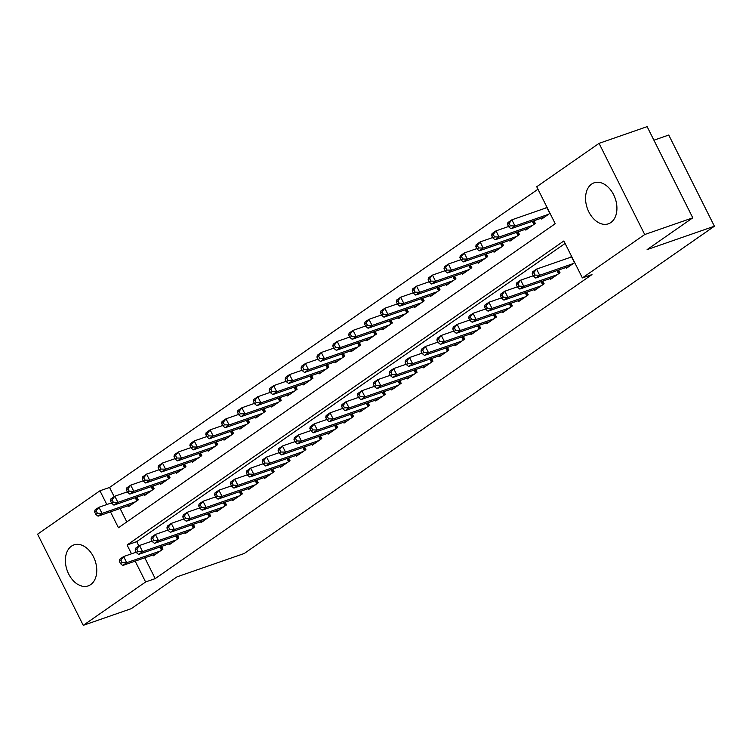 <?xml version="1.0" encoding="UTF-8"?>
<svg xmlns="http://www.w3.org/2000/svg" width="752" height="752" viewBox="0 0 752 752"><rect width="100%" height="100%" fill="white"/><g stroke="black" fill="none" stroke-linecap="round" stroke-linejoin="round"><path stroke-width="1.13" d="M610.868 222.536A21.705 14.796 70.8 0 1 608.368 223.814A21.705 14.796 70.8 0 1 587.998 210.09A21.705 14.796 70.8 0 1 591.617 184.09A21.705 14.796 70.8 0 1 594.118 182.821A21.705 14.796 70.8 0 1 614.478 196.545A21.705 14.796 70.8 0 1 610.868 222.536M90.701 584.614A21.705 14.796 70.8 0 1 88.2 585.893A21.705 14.796 70.8 0 1 67.83 572.169A21.705 14.796 70.8 0 1 71.449 546.168A21.705 14.796 70.8 0 1 73.95 544.89A21.705 14.796 70.8 0 1 94.32 558.623A21.705 14.796 70.8 0 1 90.701 584.614M653.911 140.201L668.744 135.04L714.4 226.22L244.268 553.472L176.983 576.859L131.318 608.65L83.256 625.354L37.6 534.174L99.941 490.783L106.822 504.526M537.962 189.231L109.557 487.446L99.941 490.783M110.497 511.868L118.449 527.744L555.23 223.711L536.721 186.75L599.062 143.35L644.718 234.53L582.377 277.92L563.868 240.96L127.088 544.993L131.497 553.81M644.718 234.53L692.78 217.826L647.124 126.646L599.062 143.35M565.955 267.505L566.369 268.323L574.669 262.542M550.069 278.56L550.483 279.377L560.014 272.75L558.651 270.034M534.183 289.614L534.597 290.441L544.128 283.805L542.775 281.098M518.307 300.668L518.72 301.496L528.242 294.859L526.889 292.152M502.421 311.723L502.834 312.55L512.366 305.914L511.003 303.206M486.535 322.777L486.948 323.604L496.48 316.968L495.126 314.261M470.658 333.832L471.072 334.659L480.594 328.022L479.24 325.315M454.772 344.895L455.186 345.713L464.717 339.086L463.354 336.37M438.886 355.95L439.3 356.768L448.831 350.141L447.478 347.424M423.009 367.004L423.423 367.831L432.945 361.195L431.592 358.488M407.123 378.059L407.537 378.886L417.069 372.249L415.706 369.542M391.237 389.113L391.651 389.94L401.183 383.304L399.829 380.597M375.361 400.167L375.774 400.995L385.297 394.358L383.943 391.651M359.475 411.222L359.888 412.049L369.42 405.422L368.057 402.705M343.589 422.286L344.002 423.103L353.534 416.476L352.18 413.76M327.712 433.34L328.126 434.167L337.648 427.531L336.294 424.814M311.826 444.394L312.24 445.222L321.771 438.585L320.408 435.878M295.94 455.449L296.354 456.276L305.885 449.64L304.532 446.932M280.064 466.503L280.477 467.33L289.999 460.694L288.646 457.987M264.178 477.558L264.591 478.385L274.123 471.748L272.76 469.041M248.292 488.621L248.705 489.439L258.237 482.812L256.883 480.096M232.415 499.676L232.829 500.494L242.351 493.867L240.997 491.15M216.529 510.73L216.943 511.557L226.474 504.921L225.111 502.214M200.643 521.785L201.057 522.612L210.588 515.975L209.235 513.268M184.766 532.839L185.18 533.666L194.702 527.03L193.349 524.323M168.88 543.893L169.294 544.721L178.826 538.084L177.463 535.377M109.557 487.446L114.172 496.668M120.104 508.521L126.815 521.926M128.319 505.664L128.733 506.491L138.265 499.864L136.902 497.147M144.205 494.609L144.61 495.436L154.141 488.8L152.788 486.093M160.082 483.555L160.496 484.382L170.027 477.746L168.674 475.038M175.968 472.5L176.382 473.328L185.913 466.691L184.55 463.984M191.854 461.446L192.258 462.273L201.79 455.637L200.436 452.93M207.731 450.392L208.144 451.209L217.676 444.582L216.322 441.866M223.617 439.337L224.03 440.155L233.562 433.528L232.199 430.811M239.493 428.273L239.907 429.101L249.438 422.464L248.085 419.757M255.379 417.219L255.793 418.046L265.324 411.41L263.971 408.703M271.265 406.165L271.679 406.992L281.21 400.355L279.847 397.648M287.142 395.11L287.555 395.937L297.087 389.301L295.733 386.594M303.028 384.056L303.441 384.883L312.973 378.247L311.619 375.539M318.914 373.001L319.327 373.819L328.859 367.192L327.496 364.476M334.79 361.947L335.204 362.765L344.736 356.138L343.382 353.421M350.676 350.883L351.09 351.71L360.622 345.074L359.268 342.367M366.562 339.829L366.976 340.656L376.508 334.02L375.145 331.312M382.439 328.774L382.853 329.602L392.384 322.965L391.031 320.258M398.325 317.72L398.739 318.547L408.27 311.911L406.917 309.204M414.211 306.666L414.625 307.493L424.156 300.856L422.793 298.14M430.088 295.611L430.501 296.429L440.033 289.802L438.679 287.085M445.974 284.547L446.387 285.375L455.919 278.748L454.565 276.031M461.86 273.493L462.273 274.32L471.805 267.684L470.442 264.977M477.736 262.439L478.15 263.266L487.681 256.629L486.328 253.922M493.622 251.384L494.036 252.211L503.567 245.575L502.204 242.868M509.508 240.33L509.922 241.157L519.453 234.521L518.09 231.813M525.385 229.275L525.798 230.093L535.33 223.466L533.976 220.75M541.271 218.221L541.684 219.039L549.994 213.258M546.911 207.101L545.35 208.182M144.788 557.805L155.213 578.617L591.984 274.583L582.377 277.92M565.109 243.441L136.704 541.656L138.847 545.952M152.994 554.948L153.408 555.775L162.94 549.139L161.586 546.431M571.586 256.385L570.025 257.466M692.78 217.826L647.115 249.608L714.4 226.22M155.213 578.617L145.597 581.963L83.256 625.354M135.172 561.152L145.597 581.963M136.704 541.656L127.088 544.993M119.267 561.199L120.508 563.662L122.097 562.552L120.856 560.09L119.267 561.199L119.653 559.309L123.629 556.546L126.712 562.703L160.157 551.075M122.097 562.552L126.712 562.703L122.736 565.466L156.19 553.839M120.856 560.09L123.629 556.546L136.178 552.184M120.508 563.662L122.736 565.466M94.592 511.915L95.824 514.377L97.412 513.268L96.181 510.805L94.592 511.915L94.978 510.025L98.944 507.262L102.028 513.419L98.061 516.182L131.506 504.554M111.493 502.9L98.944 507.262L96.181 510.805M135.482 501.791L102.028 513.419L97.412 513.268M98.061 516.182L95.824 514.377M135.153 550.144L136.385 552.607L137.973 551.498L136.742 549.035L135.153 550.144L135.539 548.255L139.505 545.491L142.589 551.648L176.043 540.021M137.973 551.498L142.589 551.648L138.622 554.412L172.076 542.784M136.742 549.035L139.505 545.491L152.064 541.13M136.385 552.607L138.622 554.412M151.039 539.09L152.271 541.553L153.859 540.444L152.628 537.981L151.039 539.09L151.425 537.201L155.391 534.437L158.475 540.594L191.929 528.966M153.859 540.444L158.475 540.594L154.508 543.358L187.953 531.73M152.628 537.981L155.391 534.437L167.94 530.075M152.271 541.553L154.508 543.358M166.916 528.026L168.157 530.498L169.745 529.389L168.504 526.926L166.916 528.026L167.301 526.146L171.277 523.383L174.361 529.54L207.806 517.912M169.745 529.389L174.361 529.54L170.384 532.303L203.839 520.675M168.504 526.926L171.277 523.383L183.826 519.012M168.157 530.498L170.384 532.303M182.802 516.972L184.033 519.435L185.622 518.335L184.39 515.872L182.802 516.972L183.187 515.082L187.154 512.319L190.237 518.485L223.692 506.857M185.622 518.335L190.237 518.485L186.27 521.249L219.725 509.621M184.39 515.872L187.154 512.319L199.712 507.957M184.033 519.435L186.27 521.249M110.478 500.86L111.71 503.323L113.298 502.214L112.067 499.751L110.478 500.86L110.854 498.971L114.83 496.207L117.914 502.364L113.947 505.128L147.392 493.5M127.379 491.846L114.83 496.207L112.067 499.751M151.368 490.736L117.914 502.364L113.298 502.214M113.947 505.128L111.71 503.323M126.355 489.806L127.596 492.269L129.184 491.159L127.943 488.697L126.355 489.806L126.74 487.916L130.707 485.153L133.8 491.31L129.823 494.073L163.278 482.446M143.265 480.791L130.707 485.153L127.943 488.697M167.245 479.682L133.8 491.31L129.184 491.159M129.823 494.073L127.596 492.269M142.241 478.742L143.472 481.214L145.061 480.105L143.829 477.642L142.241 478.742L142.626 476.862L146.593 474.098L149.676 480.255L145.709 483.019L179.155 471.391M159.142 469.727L146.593 474.098L143.829 477.642M183.131 468.628L149.676 480.255L145.061 480.105M145.709 483.019L143.472 481.214M158.127 467.688L159.358 470.15L160.947 469.051L159.715 466.588L158.127 467.688L158.503 465.798L162.479 463.035L165.562 469.201L161.595 471.965L195.041 460.337M175.028 458.673L162.479 463.035L159.715 466.588M199.017 457.573L165.562 469.201L160.947 469.051M161.595 471.965L159.358 470.15M198.688 505.917L199.919 508.38L201.508 507.28L200.276 504.818L198.688 505.917L199.073 504.028L203.04 501.264L206.123 507.431L239.578 495.803M201.508 507.28L206.123 507.431L202.156 510.194L235.602 498.567M200.276 504.818L203.04 501.264L215.589 496.903M199.919 508.38L202.156 510.194M174.003 456.633L175.244 459.096L176.833 457.996L175.592 455.533L174.003 456.633L174.389 454.744L178.356 451.98L181.448 458.147L177.472 460.91L210.927 449.282M190.914 447.619L178.356 451.98L175.592 455.533M214.893 446.519L181.448 458.147L176.833 457.996M177.472 460.91L175.244 459.096M214.564 494.863L215.805 497.326L217.394 496.226L216.153 493.754L214.564 494.863L214.95 492.974L218.926 490.21L222.009 496.367L255.454 484.739M217.394 496.226L222.009 496.367L218.033 499.14L251.488 487.503M216.153 493.754L218.926 490.21L231.475 485.848M215.805 497.326L218.033 499.14M189.889 445.579L191.121 448.042L192.709 446.942L191.478 444.47L189.889 445.579L190.275 443.689L194.242 440.926L197.325 447.092L193.358 449.856L226.803 438.219M206.791 436.564L194.242 440.926L191.478 444.47M230.779 435.455L197.325 447.092L192.709 446.942M193.358 449.856L191.121 448.042M230.45 483.809L231.682 486.271L233.27 485.162L232.039 482.699L230.45 483.809L230.836 481.919L234.803 479.156L237.886 485.313L271.34 473.685M233.27 485.162L237.886 485.313L233.919 488.076L267.374 476.448M232.039 482.699L234.803 479.156L247.361 474.794M231.682 486.271L233.919 488.076M205.775 434.524L207.007 436.987L208.595 435.878L207.364 433.415L205.775 434.524L206.151 432.635L210.128 429.871L213.211 436.028L209.244 438.792L242.689 427.164M222.677 425.51L210.128 429.871L207.364 433.415M246.665 424.401L213.211 436.028L208.595 435.878M209.244 438.792L207.007 436.987M246.336 472.754L247.568 475.217L249.156 474.108L247.925 471.645L246.336 472.754L246.722 470.865L250.689 468.101L253.772 474.258L287.226 462.63M249.156 474.108L253.772 474.258L249.805 477.022L283.25 465.394M247.925 471.645L250.689 468.101L263.238 463.74M247.568 475.217L249.805 477.022M221.652 423.47L222.893 425.933L224.481 424.824L223.241 422.361L221.652 423.47L222.037 421.581L226.004 418.817L229.097 424.974L225.121 427.738L258.575 416.11M238.563 414.455L226.004 418.817L223.241 422.361M262.542 413.346L229.097 424.974L224.481 424.824M225.121 427.738L222.893 425.933M262.213 461.7L263.454 464.163L265.042 463.053L263.802 460.591L262.213 461.7L262.598 459.81L266.575 457.047L269.658 463.204L303.103 451.576M265.042 463.053L269.658 463.204L265.682 465.967L299.136 454.34M263.802 460.591L266.575 457.047L279.124 452.676M263.454 464.163L265.682 465.967M237.538 412.416L238.769 414.878L240.358 413.769L239.127 411.306L237.538 412.416L237.923 410.526L241.89 407.763L244.973 413.92L241.007 416.683L274.452 405.055M254.439 403.401L241.89 407.763L239.127 411.306M278.428 402.292L244.973 413.92L240.358 413.769M241.007 416.683L238.769 414.878M278.099 450.636L279.33 453.108L280.919 451.999L279.688 449.536L278.099 450.636L278.484 448.756L282.451 445.992L285.534 452.149L318.989 440.522M280.919 451.999L285.534 452.149L281.568 454.913L315.022 443.285M279.688 449.536L282.451 445.992L295.01 441.621M279.33 453.108L281.568 454.913M253.424 401.352L254.655 403.824L256.244 402.715L255.013 400.252L253.424 401.352L253.8 399.472L257.776 396.708L260.859 402.865L256.893 405.629L290.338 394.001M270.325 392.337L257.776 396.708L255.013 400.252M294.314 391.237L260.859 402.865L256.244 402.715M256.893 405.629L254.655 403.824M293.985 439.582L295.216 442.044L296.805 440.945L295.574 438.482L293.985 439.582L294.37 437.692L298.337 434.929L301.42 441.095L334.875 429.467M296.805 440.945L301.42 441.095L297.454 443.859L330.899 432.231M295.574 438.482L298.337 434.929L310.886 430.567M295.216 442.044L297.454 443.859M269.301 390.297L270.541 392.76L272.13 391.66L270.889 389.198L269.301 390.297L269.686 388.408L273.653 385.644L276.745 391.811L272.769 394.574L306.224 382.947M286.211 381.283L273.653 385.644L270.889 389.198M310.191 380.183L276.745 391.811L272.13 391.66M272.769 394.574L270.541 392.76M309.862 428.527L311.102 430.99L312.691 429.89L311.45 427.418L309.862 428.527L310.247 426.638L314.223 423.874L317.306 430.041L350.752 418.413M312.691 429.89L317.306 430.041L313.33 432.804L346.785 421.176M311.45 427.418L314.223 423.874L326.772 419.513M311.102 430.99L313.33 432.804M285.187 379.243L286.418 381.706L288.007 380.606L286.775 378.134L285.187 379.243L285.572 377.354L289.539 374.59L292.622 380.756L288.655 383.52L322.1 371.892M302.088 370.228L289.539 374.59L286.775 378.134M326.077 369.129L292.622 380.756L288.007 380.606M288.655 383.52L286.418 381.706M301.073 368.189L302.304 370.651L303.893 369.542L302.661 367.079L301.073 368.189L301.449 366.299L305.425 363.536L308.508 369.693L304.541 372.466L337.986 360.828M317.974 359.174L305.425 363.536L302.661 367.079M341.963 358.065L308.508 369.693L303.893 369.542M304.541 372.466L302.304 370.651M316.949 357.134L318.19 359.597L319.779 358.488L318.538 356.025L316.949 357.134L317.335 355.245L321.301 352.481L324.394 358.638L320.418 361.402L353.872 349.774M333.86 348.12L321.301 352.481L318.538 356.025M357.839 347.01L324.394 358.638L319.779 358.488M320.418 361.402L318.19 359.597M325.748 417.473L326.979 419.936L328.568 418.826L327.336 416.364L325.748 417.473L326.133 415.583L330.1 412.82L333.183 418.977L366.638 407.349M328.568 418.826L333.183 418.977L329.216 421.74L362.671 410.113M327.336 416.364L330.1 412.82L342.658 408.458M326.979 419.936L329.216 421.74M341.634 406.418L342.865 408.881L344.454 407.772L343.222 405.309L341.634 406.418L342.019 404.529L345.986 401.765L349.069 407.922L382.524 396.295M344.454 407.772L349.069 407.922L345.102 410.686L378.547 399.058M343.222 405.309L345.986 401.765L358.535 397.404M342.865 408.881L345.102 410.686M357.51 395.364L358.751 397.827L360.34 396.718L359.099 394.255L357.51 395.364L357.896 393.475L361.872 390.711L364.955 396.868L398.4 385.24M360.34 396.718L364.955 396.868L360.979 399.632L394.433 388.004M359.099 394.255L361.872 390.711L374.421 386.349M358.751 397.827L360.979 399.632M332.835 346.08L334.067 348.543L335.655 347.433L334.424 344.971L332.835 346.08L333.221 344.19L337.187 341.427L340.271 347.584L336.304 350.347L369.749 338.72M349.736 337.065L337.187 341.427L334.424 344.971M373.725 335.956L340.271 347.584L335.655 347.433M336.304 350.347L334.067 348.543M373.396 384.3L374.628 386.772L376.216 385.663L374.985 383.2L373.396 384.3L373.782 382.42L377.748 379.657L380.832 385.814L414.286 374.186M376.216 385.663L380.832 385.814L376.865 388.577L410.319 376.949M374.985 383.2L377.748 379.657L390.307 375.286M374.628 386.772L376.865 388.577M348.721 335.025L349.953 337.488L351.541 336.379L350.31 333.916L348.721 335.025L349.097 333.136L353.073 330.372L356.157 336.529L352.19 339.293L385.635 327.665M365.622 326.001L353.073 330.372L350.31 333.916M389.611 324.902L356.157 336.529L351.541 336.379M352.19 339.293L349.953 337.488M389.282 373.246L390.514 375.709L392.102 374.609L390.871 372.146L389.282 373.246L389.668 371.356L393.634 368.593L396.718 374.759L430.172 363.131M392.102 374.609L396.718 374.759L392.751 377.523L426.196 365.895M390.871 372.146L393.634 368.593L406.183 364.231M390.514 375.709L392.751 377.523M364.598 323.962L365.839 326.434L367.427 325.325L366.186 322.862L364.598 323.962L364.983 322.082L368.95 319.309L372.043 325.475L368.066 328.239L401.521 316.611M381.508 314.947L368.95 319.309L366.186 322.862M405.488 313.847L372.043 325.475L367.427 325.325M368.066 328.239L365.839 326.434M405.159 362.191L406.4 364.654L407.988 363.554L406.747 361.092L405.159 362.191L405.544 360.302L409.52 357.538L412.604 363.705L446.049 352.077M407.988 363.554L412.604 363.705L408.627 366.468L442.082 354.841M406.747 361.092L409.52 357.538L422.069 353.177M406.4 364.654L408.627 366.468M380.484 312.907L381.715 315.37L383.304 314.27L382.072 311.807L380.484 312.907L380.869 311.018L384.836 308.254L387.919 314.421L383.952 317.184L417.398 305.556M397.385 303.893L384.836 308.254L382.072 311.807M421.374 302.793L387.919 314.421L383.304 314.27M383.952 317.184L381.715 315.37M421.045 351.137L422.276 353.6L423.865 352.5L422.633 350.028L421.045 351.137L421.43 349.248L425.397 346.484L428.48 352.65L461.935 341.013M423.865 352.5L428.48 352.65L424.513 355.414L457.968 343.777M422.633 350.028L425.397 346.484L437.955 342.122M422.276 353.6L424.513 355.414M396.37 301.853L397.601 304.316L399.19 303.216L397.958 300.744L396.37 301.853L396.746 299.963L400.722 297.2L403.805 303.366L399.838 306.13L433.284 294.502M413.271 292.838L400.722 297.2L397.958 300.744M437.26 291.729L403.805 303.366L399.19 303.216M399.838 306.13L397.601 304.316M436.931 340.083L438.162 342.545L439.751 341.436L438.519 338.973L436.931 340.083L437.307 338.193L441.283 335.43L444.366 341.587L477.821 329.959M439.751 341.436L444.366 341.587L440.399 344.35L473.845 332.722M438.519 338.973L441.283 335.43L453.832 331.068M438.162 342.545L440.399 344.35M412.246 290.798L413.487 293.261L415.076 292.152L413.835 289.689L412.246 290.798L412.632 288.909L416.599 286.145L419.691 292.302L415.715 295.066L449.17 283.438M429.157 281.784L416.599 286.145L413.835 289.689M453.136 280.675L419.691 292.302L415.076 292.152M415.715 295.066L413.487 293.261M452.807 329.028L454.048 331.491L455.637 330.382L454.396 327.919L452.807 329.028L453.193 327.139L457.169 324.375L460.252 330.532L493.697 318.904M455.637 330.382L460.252 330.532L456.276 333.296L489.731 321.668M454.396 327.919L457.169 324.375L469.718 320.014M454.048 331.491L456.276 333.296M428.132 279.744L429.364 282.207L430.952 281.098L429.721 278.635L428.132 279.744L428.518 277.855L432.485 275.091L435.568 281.248L431.601 284.012L465.046 272.384M445.034 270.729L432.485 275.091L429.721 278.635M469.022 269.62L435.568 281.248L430.952 281.098M431.601 284.012L429.364 282.207M468.693 317.974L469.925 320.437L471.513 319.327L470.282 316.865L468.693 317.974L469.079 316.084L473.046 313.321L476.129 319.478L509.583 307.85M471.513 319.327L476.129 319.478L472.162 322.241L505.617 310.614M470.282 316.865L473.046 313.321L485.604 308.959M469.925 320.437L472.162 322.241M444.018 268.69L445.25 271.152L446.838 270.043L445.607 267.58L444.018 268.69L444.394 266.8L448.371 264.037L451.454 270.194L447.487 272.957L480.932 261.329M460.92 259.675L448.371 264.037L445.607 267.58M484.908 258.566L451.454 270.194L446.838 270.043M447.487 272.957L445.25 271.152M484.579 306.91L485.811 309.382L487.399 308.273L486.168 305.81L484.579 306.91L484.955 305.03L488.932 302.266L492.015 308.423L525.469 296.796M487.399 308.273L492.015 308.423L488.048 311.187L521.493 299.559M486.168 305.81L488.932 302.266L501.481 297.895M485.811 309.382L488.048 311.187M500.456 295.856L501.697 298.318L503.285 297.219L502.045 294.756L500.456 295.856L500.841 293.966L504.818 291.203L507.901 297.369L541.346 285.741M503.285 297.219L507.901 297.369L503.925 300.133L537.379 288.505M502.045 294.756L504.818 291.203L517.367 286.841M501.697 298.318L503.925 300.133M516.342 284.801L517.573 287.264L519.162 286.164L517.931 283.692L516.342 284.801L516.727 282.912L520.694 280.148L523.777 286.315L557.232 274.687M519.162 286.164L523.777 286.315L519.811 289.078L553.265 277.45M517.931 283.692L520.694 280.148L533.253 275.787M517.573 287.264L519.811 289.078M459.895 257.626L461.136 260.098L462.724 258.989L461.484 256.526L459.895 257.626L460.28 255.746L464.247 252.982L467.34 259.139L463.364 261.903L496.818 250.275M476.806 248.611L464.247 252.982L461.484 256.526M500.785 247.511L467.34 259.139L462.724 258.989M463.364 261.903L461.136 260.098M475.781 246.571L477.012 249.034L478.601 247.934L477.37 245.472L475.781 246.571L476.166 244.682L480.133 241.918L483.216 248.085L479.25 250.848L512.695 239.221M492.682 237.557L480.133 241.918L477.37 245.472M516.671 236.457L483.216 248.085L478.601 247.934M479.25 250.848L477.012 249.034M491.667 235.517L492.898 237.98L494.487 236.88L493.256 234.417L491.667 235.517L492.043 233.628L496.019 230.864L499.102 237.03L495.136 239.794L528.581 228.166M508.568 226.502L496.019 230.864L493.256 234.417M532.557 225.403L499.102 237.03L494.487 236.88M495.136 239.794L492.898 237.98M532.228 273.747L533.459 276.21L535.048 275.1L533.817 272.638L532.228 273.747L532.604 271.857L536.58 269.094L539.663 275.251L573.118 263.623M535.048 275.1L539.663 275.251L535.697 278.024L569.142 266.387M533.817 272.638L536.58 269.094L571.821 256.836M533.459 276.21L535.697 278.024M507.544 224.463L508.784 226.925L510.373 225.826L509.132 223.353L507.544 224.463L507.929 222.573L511.896 219.81L514.988 225.976L511.012 228.74L544.467 217.102M547.136 207.552L511.896 219.81L509.132 223.353M548.434 214.339L514.988 225.976L510.373 225.826M511.012 228.74L508.784 226.925M161.501 550.144L159.932 547.005M162.244 549.627L160.778 546.713M136.103 497.429L137.56 500.343M135.247 497.721L136.817 500.86M177.378 539.09L175.808 535.95M178.121 538.573L176.664 535.659M193.264 528.036L191.694 524.896M194.007 527.519L192.54 524.605M209.15 516.981L207.58 513.842M209.883 516.464L208.426 513.541M225.027 505.927L223.457 502.787M225.769 505.41L224.312 502.486M151.979 486.375L153.446 489.289M151.133 486.666L152.703 489.806M167.865 475.32L169.322 478.234M167.01 475.612L168.589 478.751M183.751 464.266L185.208 467.18M182.896 464.557L184.466 467.697M199.628 453.202L201.094 456.126M198.782 453.503L200.352 456.643M240.913 494.863L239.343 491.733M241.655 494.355L240.189 491.432M215.514 442.148L216.971 445.071M214.658 442.449L216.238 445.579M256.799 483.809L255.229 480.669M257.532 483.292L256.075 480.378M231.4 431.093L232.857 434.017M230.544 431.385L232.114 434.524M272.675 472.754L271.105 469.615M273.418 472.237L271.961 469.323M247.276 420.039L248.743 422.953M246.43 420.33L248 423.47M288.561 461.7L286.991 458.56M289.304 461.183L287.837 458.269M263.162 408.985L264.619 411.899M262.307 409.276L263.886 412.416M304.447 450.645L302.877 447.506M305.18 450.128L303.723 447.214M279.048 397.93L280.505 400.844M278.193 398.222L279.763 401.361M320.324 439.591L318.754 436.451M321.066 439.074L319.609 436.151M294.925 386.866L296.391 389.79M294.079 387.167L295.649 390.307M336.21 428.537L334.64 425.397M336.952 428.02L335.486 425.096M310.811 375.812L312.268 378.735M309.956 376.113L311.535 379.252M352.096 417.473L350.526 414.343M352.829 416.965L351.372 414.042M326.697 364.758L328.154 367.681M325.842 365.058L327.411 368.189M342.574 353.703L344.04 356.617M341.728 353.995L343.297 357.134M358.46 342.649L359.917 345.563M357.604 342.94L359.183 346.08M367.972 406.418L366.403 403.279M368.715 405.901L367.258 402.987M383.858 395.364L382.289 392.224M384.601 394.847L383.135 391.933M399.744 384.31L398.175 381.17M400.478 383.793L399.021 380.879M374.346 331.594L375.803 334.508M373.49 331.886L375.06 335.025M415.621 373.255L414.051 370.116M416.364 372.738L414.907 369.824M390.222 320.54L391.689 323.454M389.376 320.831L390.946 323.971M431.507 362.201L429.937 359.061M432.25 361.684L430.783 358.76M406.108 309.476L407.565 312.4M405.253 309.777L406.832 312.917M447.393 351.137L445.823 348.007M448.126 350.629L446.669 347.706M421.994 298.422L423.451 301.345M421.139 298.723L422.709 301.853M463.27 340.083L461.7 336.943M464.012 339.575L462.555 336.652M437.871 287.367L439.337 290.291M437.025 287.668L438.595 290.798M479.156 329.028L477.586 325.889M479.898 328.511L478.432 325.597M453.757 276.313L455.214 279.227M452.901 276.604L454.481 279.744M495.042 317.974L493.472 314.834M495.775 317.457L494.318 314.543M469.643 265.259L471.1 268.173M468.787 265.55L470.357 268.69M510.918 306.919L509.348 303.78M511.661 306.402L510.204 303.488M485.519 254.204L486.986 257.118M484.673 254.496L486.243 257.635M526.804 295.865L525.234 292.725M527.547 295.348L526.08 292.425M542.69 284.811L541.12 281.671M543.423 284.294L541.966 281.37M558.567 273.747L556.997 270.617M559.309 273.239L557.852 270.316M501.405 243.14L502.862 246.064M500.55 243.441L502.129 246.581M517.291 232.086L518.748 235.009M516.436 232.387L518.006 235.526M533.168 221.032L534.634 223.955M532.322 221.332L533.892 224.463M574.453 262.692L571.567 256.93M546.892 207.646L549.778 213.408"/></g></svg>
